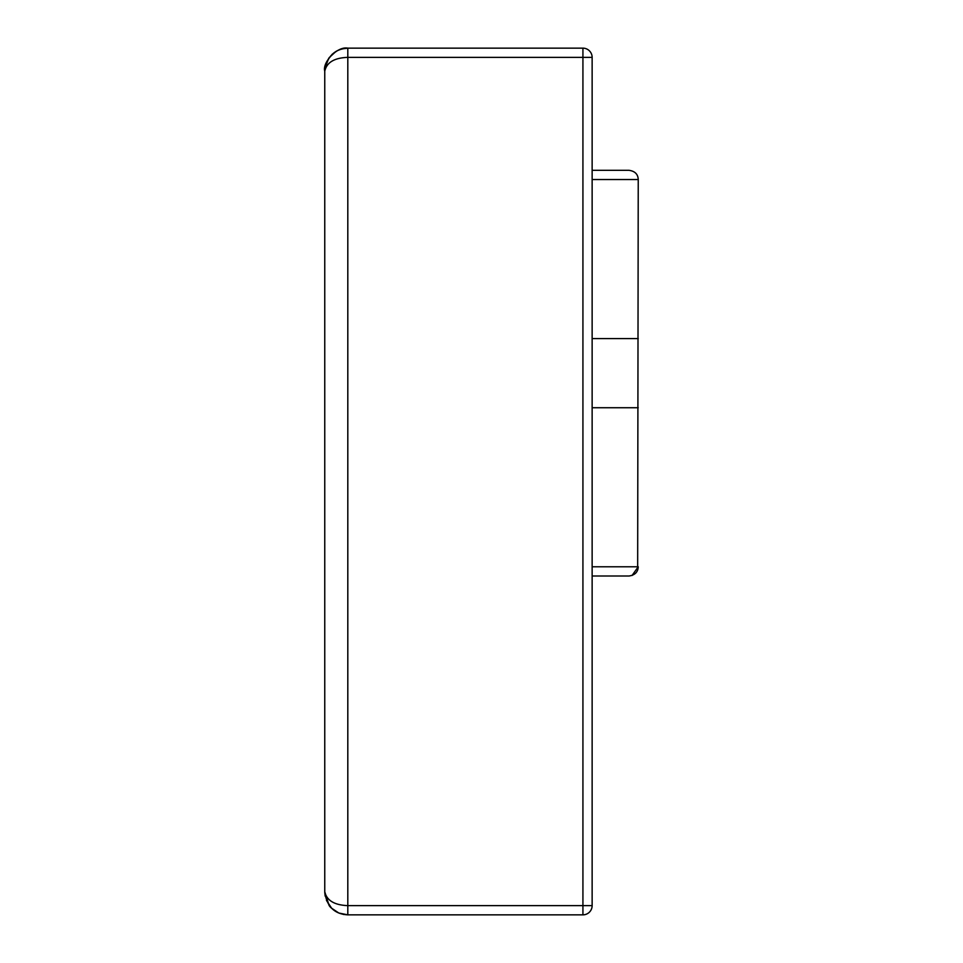 <?xml version="1.0" encoding="UTF-8"?>
<svg xmlns="http://www.w3.org/2000/svg" width="963" height="963" viewBox="0 0 963 963"><rect width="100%" height="100%" fill="white"/><g stroke="black" fill="none" stroke-linecap="round" stroke-linejoin="round"><path stroke-width="1.44" d="M343.225 914.393L347.812 914.85L347.812 57.371L592.137 57.371A9.221 9.221 0 0 0 582.928 48.15A9.221 9.221 0 0 1 592.137 57.371L592.137 905.629A9.221 9.221 0 0 1 582.928 914.85L347.812 914.85C334.354 914.092 326.674 906.412 324.76 891.798C326.77 900.501 334.45 905.112 347.812 905.629L582.928 905.629L582.928 48.15L347.812 48.15L347.812 57.371C334.354 57.828 326.674 62.439 324.76 71.202C326.77 56.685 334.45 49.005 347.812 48.15L341.961 48.908M336.677 51.015L332.054 54.373M328.696 58.346L324.964 68.156M324.76 891.919L324.76 71.202C322.16 62.27 337.495 45.983 347.812 48.15M375.462 914.85L582.928 914.85L375.462 914.85M592.137 170.319L629.02 170.319C634.93 171.137 638 174.207 638.24 179.539L637.662 570M592.137 576.006L629.02 576.006C634.894 575.164 637.963 572.094 638.24 566.786L637.831 569.518M638.24 338.591L592.137 338.591M592.137 407.734L638.24 407.734M637.819 569.566L638.24 566.786L637.819 569.566M638.24 179.539C638 174.207 634.93 171.137 629.02 170.319C634.93 171.137 638 174.207 638.24 179.539L592.137 179.539M632.041 575.501L638.24 566.786L592.137 566.786M582.928 914.85L582.928 905.629L592.137 905.629M347.474 48.15L343.069 48.644M338.807 49.98L337.399 50.642M335.991 51.412L329.141 57.684M325.458 65.616L325.181 66.88M324.88 68.903L324.784 70.13M324.76 891.798L328.925 905.003C329.683 907.062 332.981 909.722 338.807 913.02L347.812 914.85M324.76 892.412L325.181 896.12M326.445 900.393L331.645 908.229L338.832 913.032L347.739 914.85"/></g></svg>
